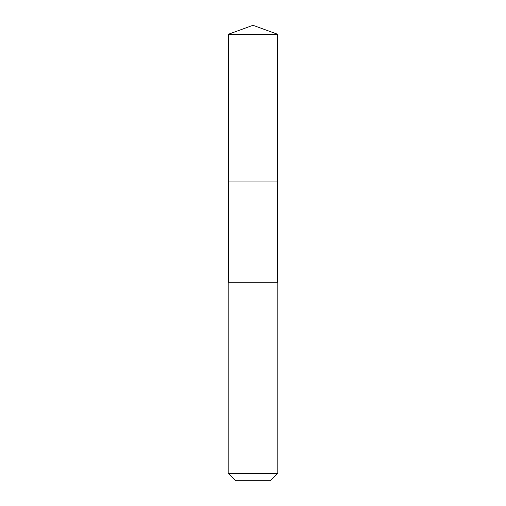 <?xml version="1.0" encoding="UTF-8"?>
<svg xmlns="http://www.w3.org/2000/svg" width="506" height="506" viewBox="0 0 506 506"><rect width="100%" height="100%" fill="white"/><g stroke="black" fill="none" stroke-linecap="round" stroke-linejoin="round"><path stroke-width="0.38" stroke-dasharray="2.53 1.9" d="M228.389 34.256L277.611 34.256M277.611 181.945L228.389 181.945L277.611 181.945M228.2 282.278L277.8 282.278M277.8 473.262L228.2 473.262M270.362 480.7L235.638 480.7M228.389 181.945L253 181.945L253 25.3"/><path stroke-width="0.76" d="M277.611 282.278L277.611 34.256L228.389 34.256L228.389 181.945L277.611 181.945L228.389 181.945L228.389 34.256L253 25.3L228.389 34.256M253 282.278L228.2 282.278L228.2 473.262L277.8 473.262L277.8 282.278L253 282.278M228.2 473.262L235.638 480.7L270.362 480.7L277.8 473.262M253 25.3L277.611 34.256M228.389 282.278L228.389 181.945"/></g></svg>
